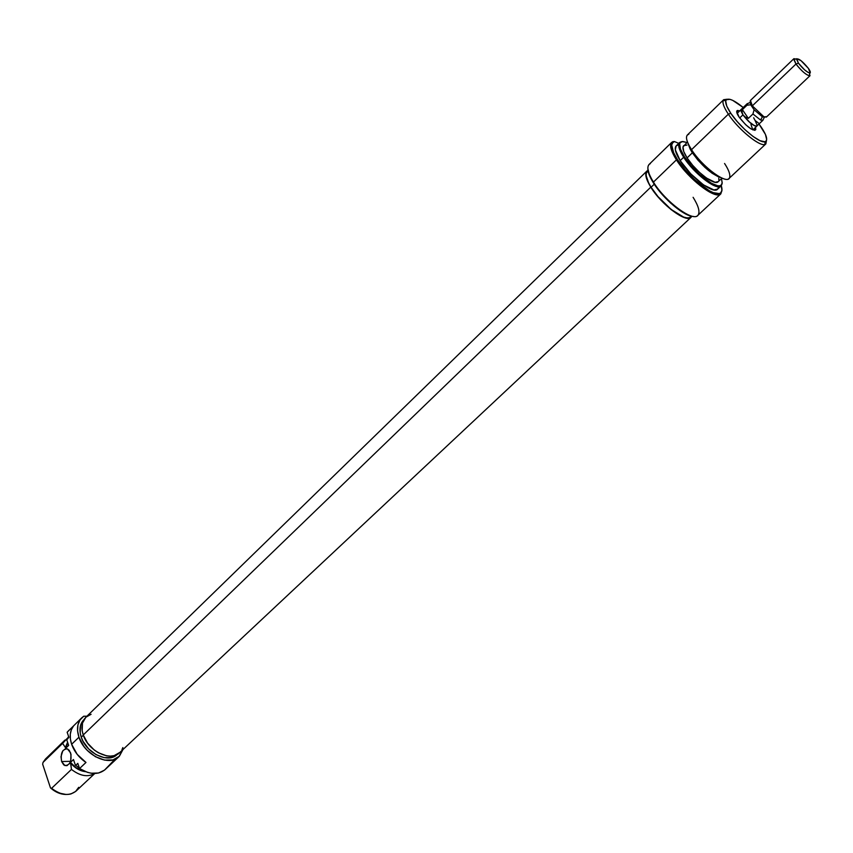 <?xml version="1.0" encoding="UTF-8"?>
<svg xmlns="http://www.w3.org/2000/svg" width="853" height="853" viewBox="0 0 853 853"><rect width="100%" height="100%" fill="white"/><g stroke="black" fill="none" stroke-linecap="round" stroke-linejoin="round"><path stroke-width="1.28" d="M83.871 719.719L80.513 725.487L80.214 733.068L81.259 737.184L83.317 735.19L81.259 737.184L83.05 741.3L88.616 748.881L96.026 754.638L104.13 757.656L111.636 757.496L117.074 754.542M70.607 752.89C71.908 761.111 69.989 765.333 64.86 765.557L61.629 761.526L70.575 761.324L61.629 761.526L63.762 764.906L66.694 765.706L69.445 763.638L70.692 760.972L71.012 754.415L69.296 750.395L67.515 748.945L65.51 748.753L62.781 750.843L61 756.707L61.629 761.526C60.339 753.284 62.28 749.073 67.43 748.913L70.607 752.89M83.935 719.655L83.818 719.772C79.777 724.016 78.924 729.816 81.259 737.184C86.174 753.156 108.352 763.798 117.032 754.574L117.17 754.447M68.261 730.989L73.454 726.074C69.882 730.829 69.274 736.896 71.631 744.285L78.945 737.205L83.743 746.236L87.187 750.309L95.483 756.739L104.535 760.108L112.937 759.916L119.388 756.227L122.96 749.552L118.93 756.675C109.237 766.975 84.436 755.076 78.945 737.205L71.631 744.285C74.318 751.674 79.094 757.741 85.972 762.454L79.553 768.542C89.832 774.684 98.34 775.036 105.1 769.609L118.898 756.707M78.711 787.33L75.618 791.467L70.991 793.919C64.657 795.454 58.196 793.589 51.596 788.321L71.449 769.417L70.458 762.422L73.465 759.533L75.363 765.109L73.465 759.533L70.458 762.422L72.505 765.141L78.668 769.609L85.695 771.72C80.118 771.069 75.128 768.244 70.735 763.243L71.449 769.417C80.097 776.07 87.838 777.424 94.651 773.468C87.838 777.424 80.097 776.07 71.449 769.417L51.596 788.321C61.043 795.391 69.178 796.329 76.013 791.126L94.832 773.468M67.76 742.782L65.66 748.305L65.382 747.484L67.6 742.302L65.66 748.305L68.656 745.405L66.779 739.903L68.635 736.565L66.929 739.178L68.88 737.291L67.142 732.226L68.88 737.291L66.779 739.903L68.656 745.405L65.66 748.305L67.76 742.782M70.458 762.422C74.435 767.263 79.105 770.195 84.436 771.208L76.194 767.775L70.458 762.422M75.363 765.109L79.393 768.052L75.363 765.109M81.803 717.778L83.743 716.221L80.075 719.857L77.954 724.826L77.559 730.765L78.945 737.205C76.354 728.995 77.303 722.512 81.803 717.778L67.142 732.226L73.454 726.074L71.343 729.763L70.298 734.177L70.394 739.103L71.631 744.285L77.218 754.383L85.972 762.454L79.553 768.542L77.794 763.382L75.821 765.258L77.794 763.382L79.553 768.542L87.347 772.306L91.271 773.223L98.596 773.01L104.503 770.131L114.259 760.012M43.023 762.411L42.65 764.203L50.498 787.927L42.65 764.203L43.023 762.411L67.419 738.25L62.61 743.368L65.382 747.484L62.61 743.368L43.023 762.411L45.422 759.074L64.977 740.063M50.498 787.927L58.335 792.906L66.076 794.474C60.648 794.42 55.456 792.245 50.498 787.927L51.596 788.321L50.498 787.927M83.743 716.221L86.921 716.221L83.743 716.221M650.786 187.138C645.892 179.066 644.58 173.703 646.873 171.069L647.971 170.376L645.924 172.807L646.617 178.767L650.786 187.138L83.242 734.966L650.786 187.138L657.823 196.648L671.226 209.731L683.807 217.408L689.544 218.133L691.783 216.267L691.026 217.344C686.313 223.273 661.32 204.656 650.786 187.138M646.873 171.069L85.822 717.288C81.728 721.595 80.864 727.481 83.242 734.966L82.176 730.786L82.474 723.088L85.886 717.224L91.09 714.281M122.875 747.548L121.979 749.595M119.996 752.303L114.142 755.641L110.474 756.131L106.508 755.801L98.276 752.719L94.342 750.096L87.603 743.166L83.242 734.966C88.254 751.205 110.805 762.049 119.612 752.687L691.015 217.355M752.847 129.901L750.949 124.495L752.847 129.901M755.449 127.46L755.726 129.677C752.325 130.946 746.78 126.756 739.093 117.085L745.725 124.751L751.152 129.006L754.894 130.338L755.801 129.336L755.449 127.46M693.105 197.31C698.34 205.68 700.057 211.523 698.244 214.849C694.406 223.102 665.543 202.204 653.43 182.094L649.666 175.942L647.875 168.659C647.811 172.103 649.634 176.806 653.323 182.766L653.43 182.094C647.608 172.466 646.371 166.431 649.698 163.979L650.306 163.691M692.423 216.363L688.957 215.468L680.278 210.776L670.415 202.875L660.926 193.023L653.323 182.766C663.026 198.706 684.852 216.929 693.5 216.449M676.44 159.852C687.774 178.149 713.684 198.568 720.017 194.409L721.969 190.134L720.828 193.866C715.944 200.124 688.36 179.151 676.44 159.852C670.895 150.97 669.317 145.149 671.695 142.376L672.9 141.651L671.108 143.165C669.658 146.321 671.439 151.887 676.44 159.852L653.43 182.094L676.44 159.852M721.286 185.709C722.512 189.75 722.107 192.298 720.06 193.343C713.854 197.395 688.499 177.413 677.399 159.511L673.625 152.687L671.684 144.999L673.006 142.174L674.424 141.545L678.753 143.357L674.424 141.545L672.9 141.651L674.424 141.545L672.175 143.165C670.767 146.258 672.505 151.706 677.399 159.511L685.14 169.811L694.715 179.77L709.195 190.688L713.268 192.65L719.335 193.599L721.094 192.565L721.926 190.571L721.286 185.709M683.679 157.24L684.469 156.824C680.108 149.893 678.657 145.17 680.15 142.675L682.688 141.502L686.953 142.462L682.08 141.555L680.481 142.291L679.66 143.848L680.481 149.2L684.469 156.824L683.679 157.24C678.988 149.744 677.634 144.839 679.617 142.515L681.376 141.737L679.308 142.888C677.794 145.426 679.255 150.213 683.679 157.24L680.172 160.631L683.679 157.24C693.478 172.978 715.838 190.4 720.678 186.231L721.937 184.205L721.062 185.943C716.978 191.179 693.777 173.479 683.679 157.24M723.664 99.694L687.369 134.987C685.417 137.269 686.804 142.163 691.538 149.67L692.188 152.538L690.141 149.072L687.955 143.187L692.188 152.538L691.538 149.67L728.355 114.163L730.797 113.289C726.82 107.275 725.167 103.032 725.85 100.579C727.78 97.402 733.569 99.705 743.219 107.499L732.684 100.355L729.944 99.332L726.393 99.705L725.722 101.102L726.756 106.071L730.797 113.289L728.355 114.163C723.429 106.657 721.873 101.838 723.664 99.694L727.257 99.225L723.099 100.611C722.363 103.224 724.112 107.745 728.355 114.163L691.538 149.67C685.94 140.66 685.023 135.531 688.787 134.273M758.978 124.005L765.45 134.454L766.666 139.54L766.111 141.033L764.789 141.747L760.044 140.702L753.124 136.512L745.117 129.816L737.259 121.638L730.797 113.289C740.031 127.396 760.002 143.88 765.066 141.683C768.031 140.329 766.794 135.531 761.356 127.3L758.978 124.005M686.985 145.085L683.69 145.628C682.027 147.569 683.157 151.653 687.081 157.901L692.369 152.804L687.081 157.901L692.615 165.237L699.449 172.338L706.497 178.085L715.113 182.307L718.279 181.593M677.815 145.106L676.173 145.863C674.147 148.219 675.491 153.135 680.172 160.631L690.802 173.873L703.533 184.92L713.918 189.952L717.725 189.057L718.439 187.351M671.695 142.376L649.058 164.469C646.563 167.337 648.024 173.212 653.43 182.094C665.063 201.372 692.593 221.951 697.722 215.468L720.828 193.866M648.013 170.664L647.224 171.432C644.964 174.023 646.254 179.301 651.084 187.255L654.251 184.195L651.084 187.255L657.994 196.606L671.194 209.486L683.584 217.046L686.75 217.867L689.224 217.76L690.909 216.747M648.045 170.856L646.286 173.148L646.179 175.718L648.621 182.905L651.084 187.255C661.448 204.485 686.036 222.814 690.685 216.971L691.506 216.214M679.617 142.515L676.152 145.884L675.32 149.829L680.172 160.631C690.226 176.87 713.417 194.516 717.533 189.249L721.062 185.943M721.467 178.608L722.192 183.256L721.489 184.93L719.996 185.783L717.757 185.794L711.402 183.256L699.151 173.98L691.037 165.535L684.469 156.824C694.129 172.317 716.157 189.505 720.924 185.41L722.224 182.926L721.467 178.608M718.876 180.186L718.791 178.16M687.465 141.971L683.008 146.951L683.711 151.471L687.081 157.901C695.483 171.378 714.739 186.082 718.141 181.732L721.979 178.117M720.785 177.573C711.413 174.279 701.88 165.94 692.188 152.538L697.871 160.055L704.877 167.337L712.095 173.234L718.397 176.838M766.506 140.329L765.855 143.912C762.209 148.774 738.933 130.413 728.355 114.163C738.186 129.23 759.522 146.801 764.917 144.424L766.506 140.329M724.57 163.488C728.601 169.694 730.317 174.247 729.72 177.168C728.579 186.05 702.744 167.593 691.538 149.67C701.72 165.908 724.933 183.715 728.942 178.544L765.855 143.912M739.604 110.869L737.642 110.442L736.693 111.391L739.093 117.085C736.608 113.3 736.054 111.093 737.418 110.485L739.604 110.869M737.291 113.236L741.417 109.237L740.916 110.858L742.92 114.867L741.118 109.408M739.7 117.959L742.92 114.867L739.7 117.959M750.395 102.275L750.693 104.77L754.105 109.749L762.411 116.84L763.979 116.85L752.325 105.868C750.15 102.584 749.659 100.707 750.843 100.227M793.866 58.697L796.18 59.081L793.663 59.134L795.966 64.028L793.866 58.697L750.459 100.43L752.325 105.868L763.979 116.85L762.411 116.84L754.105 109.749L752.943 113.982L760.545 120.017L752.943 113.982L748.326 118.386L745.127 116.946L742.963 114.888C748.913 122.491 753.562 126.18 756.91 125.967L762.923 120.262L760.545 120.017L762.411 116.84L764.523 117.074L762.411 116.84L760.545 120.017L762.806 120.348L763.2 119.591M766.591 116.733L763.979 116.85L766.367 117.096L810.051 75.661C806.874 75.629 802.183 71.748 795.966 64.028L798.429 63.154L796.51 59.081C798.568 58.143 802.524 61.245 808.388 68.368L810.201 72.825L808.26 72.526L804.678 69.935L798.429 63.154L796.659 58.718L800.903 60.563L808.388 68.368C810.371 71.215 810.83 72.761 809.796 72.995C806.746 72.164 802.961 68.88 798.429 63.154L795.966 64.028L752.325 105.868L795.966 64.028C801.394 70.916 805.936 74.851 809.604 75.832L809.614 72.995M750.693 104.77L750.331 102.36L747.047 103.831L746.972 105.228L750.693 104.77L754.105 109.749L752.943 113.982L748.326 118.386L742.387 109.632L746.972 105.228L750.693 104.77M752.09 105.527L750.587 104.524L752.09 105.527M742.536 109.312L741.161 109.483L740.969 110.911L742.963 114.888L742.025 112.383L742.387 109.632L746.972 105.228L747.825 103.49L747.047 103.831M756.963 126.02L754.553 125.796L750.235 122.875L742.92 114.867C748.913 122.523 753.594 126.244 756.963 126.02L752.868 129.912M747.143 103.725L741.172 109.472L742.963 114.888L748.614 121.414L754.521 125.743L756.419 126.191L757.187 125.338L755.086 120.486L758.488 123.067M753.657 117.767L755.086 120.486M748.326 118.386L745.127 116.946L742.963 114.888L742.025 112.383L742.387 109.632L748.326 118.386M64.86 765.557L67.323 765.493M753.114 129.677L755.726 129.677M720.017 194.409L720.06 193.343M679.308 142.888L680.15 142.675M723.099 100.611L725.85 100.579M764.917 144.424L765.066 141.683M720.678 186.231L720.924 185.41M671.108 143.165L672.175 143.165M737.291 113.086L737.418 110.485M762.806 120.348L764.437 117.138M793.663 59.134L796.51 59.081M809.604 75.832L809.796 72.995"/></g></svg>
